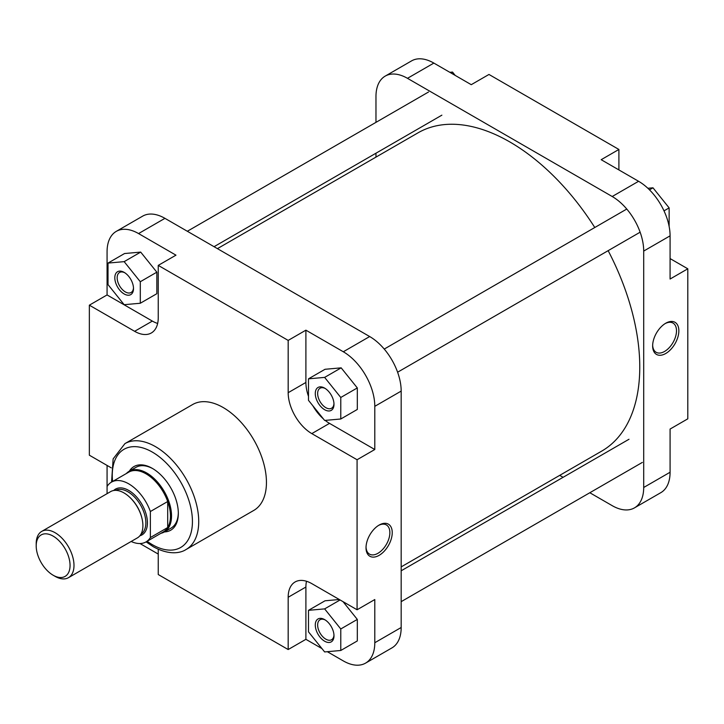 <?xml version="1.0" encoding="UTF-8"?>
<svg xmlns="http://www.w3.org/2000/svg" width="724" height="724" viewBox="0 0 724 724"><rect width="100%" height="100%" fill="white"/><g stroke="black" fill="none" stroke-linecap="round" stroke-linejoin="round"><path stroke-width="1.09" d="M217.435 248.64L417.965 132.863A183.742 106.084 60 0 1 509.841 141.958A183.742 106.084 60 0 1 594.784 227.517M608.151 250.658A183.742 106.084 60 0 1 601.707 451.115L401.177 566.892M665.754 323.221L665.754 323.221A18.534 10.706 -60 0 1 678.859 330.796A18.534 10.706 -60 0 1 665.754 353.493A18.534 10.706 -60 0 1 652.641 345.927A18.534 10.706 -60 0 1 665.754 323.221L665.754 323.221M652.659 345.221A16.869 9.738 120 0 0 656.134 352.28A16.869 9.738 120 0 0 664.569 351.448A16.869 9.738 120 0 0 675.592 336.588A16.869 9.738 120 0 0 673.003 323.067A16.869 9.738 120 0 0 665.148 323.592M433.857 63.088L407.476 78.319A44.544 25.72 -120 0 0 385.204 76.111L411.585 60.879A44.544 25.72 60 0 1 433.857 63.088L471.261 84.681L488.971 74.454L618.902 149.461L618.902 169.923M618.902 149.461L601.182 159.696L638.586 181.29A44.544 25.72 60 0 1 670.08 235.843L670.08 279.03L687.8 268.803L670.08 258.577M687.8 268.803L687.8 418.825L670.08 429.061L670.08 472.247A44.544 25.72 60 0 1 660.858 492.637L634.477 507.868A44.544 25.72 -120 0 0 643.699 487.478L670.08 472.247M407.476 78.319L612.205 196.512L638.586 181.29M385.204 76.111A44.544 25.72 -120 0 0 375.973 96.5L375.973 122.347M375.973 153.207L375.973 157.108M559.715 475.36L563.091 477.306M589.816 492.736L612.205 505.66A44.544 25.72 -120 0 0 634.477 507.868M670.08 235.843L643.699 251.074L643.699 487.478M643.699 251.074A44.544 25.72 -120 0 0 612.205 196.512M647.88 188.267L652.994 187.815L669.139 207.897L669.139 226.458M652.994 187.815L649.491 189.833M669.139 207.897L664.008 210.856M449.83 72.31L452.518 72.065L455.206 75.414M452.518 72.065L450.962 72.961M379.123 555.344A18.534 10.706 -60 0 1 366.018 547.778A18.534 10.706 -60 0 1 379.123 525.072L379.123 525.072A18.534 10.706 -60 0 1 392.236 532.647A18.534 10.706 -60 0 1 379.123 555.344M366.036 547.072A16.869 9.738 120 0 0 369.512 554.131A16.869 9.738 120 0 0 377.946 553.299A16.869 9.738 120 0 0 388.96 538.439A16.869 9.738 120 0 0 386.381 524.927A16.869 9.738 120 0 0 378.525 525.443M324.633 409.712A13.222 7.638 60 0 1 315.284 393.512A13.222 7.638 60 0 1 324.633 388.118L324.633 388.118A13.222 7.638 60 0 1 333.99 404.309A13.222 7.638 60 0 1 324.633 409.712M325.248 388.489A11.557 6.67 -120 0 0 320.044 388.227A11.557 6.67 -120 0 0 318.27 397.485A11.557 6.67 -120 0 0 325.818 407.666A11.557 6.67 -120 0 0 331.592 408.236A11.557 6.67 -120 0 0 333.963 403.594M324.633 641.211A13.222 7.638 60 0 1 315.284 625.011A13.222 7.638 60 0 1 324.633 619.608L324.633 619.608A13.222 7.638 60 0 1 333.99 635.808A13.222 7.638 60 0 1 324.633 641.211M325.248 619.988A11.557 6.67 -120 0 0 320.044 619.726A11.557 6.67 -120 0 0 318.27 628.984A11.557 6.67 -120 0 0 325.818 639.156A11.557 6.67 -120 0 0 331.592 639.735A11.557 6.67 -120 0 0 333.963 635.093M124.157 293.962A13.222 7.638 60 0 1 114.808 277.772A13.222 7.638 60 0 1 124.157 272.369L124.157 272.369A13.222 7.638 60 0 1 133.506 288.568A13.222 7.638 60 0 1 124.157 293.962M124.763 272.749A11.557 6.67 -120 0 0 119.56 272.477A11.557 6.67 -120 0 0 117.786 281.736A11.557 6.67 -120 0 0 125.333 291.917A11.557 6.67 -120 0 0 131.116 292.487A11.557 6.67 -120 0 0 133.488 287.853M129.334 471.17A36.752 21.213 60 0 1 152.348 468.383L152.348 468.383A36.752 21.213 60 0 1 178.33 513.388A36.752 21.213 60 0 1 164.411 531.923M152.945 468.736A35.078 20.254 -120 0 0 135.985 467.324L129.189 471.252A35.078 20.254 -120 0 0 126.356 473.532M186.068 549.516L253.78 510.42A61.133 35.295 -120 0 0 263.156 461.423A61.133 35.295 -120 0 0 223.218 407.549A61.133 35.295 -120 0 0 192.647 404.526L124.926 443.622A61.133 35.295 60 0 1 155.497 446.654A61.133 35.295 60 0 1 195.435 500.519A61.133 35.295 60 0 1 186.068 549.516C180.665 553.1 169.262 555.516 153.271 546.711L146.085 541.86M325.167 420.391A33.404 19.286 -120 0 0 329.52 423.377L374.797 449.514L374.797 406.327A44.544 25.72 -120 0 0 343.303 351.764L305.899 330.171L288.179 340.407L158.248 265.391L175.968 255.165L138.565 233.571A44.544 25.72 -120 0 0 116.293 231.363A44.544 25.72 -120 0 0 107.071 251.753L107.071 294.94L152.348 321.085A33.404 19.286 -120 0 0 157.651 323.447M140.302 303.247L156.837 293.7L156.837 272.179L140.691 252.097L124.546 253.536L108.012 263.084L108.012 284.613L124.157 304.686L140.302 303.247L140.302 281.727L124.157 261.645L108.012 263.084M107.071 465.423L107.071 486.51A34.526 19.928 -120 0 1 111.46 482.13A34.526 19.928 -120 0 1 150.375 511.515L150.375 537.534A34.526 19.928 -120 0 1 145.986 541.923A34.526 19.928 -120 0 1 131.162 541.48M139.985 543.534L158.248 554.077M306.496 581.263A33.404 19.286 -120 0 0 305.899 587.037L305.899 639.319L321.945 648.586M327.32 651.691L343.303 660.912A44.544 25.72 -120 0 0 365.575 663.121A44.544 25.72 -120 0 0 374.797 642.731L374.797 599.544L357.077 609.771L311.8 583.625A33.404 19.286 -120 0 0 295.093 581.969A33.404 19.286 -120 0 0 288.179 597.264L288.179 649.546L158.248 574.539L158.248 549.254M339.303 599.508L325.031 600.784L308.496 610.332L308.496 631.853L324.633 651.935L340.778 650.487L340.778 628.966L324.633 608.884L308.496 610.332M340.778 650.487L357.312 640.939L357.312 619.418L343.04 601.662M305.899 330.171L305.899 382.453A33.404 19.286 -120 0 0 308.496 396.39M312.795 405.702A33.404 19.286 -120 0 0 323.429 418.934M340.778 418.997L357.312 409.449L357.312 387.928L341.176 367.846L325.031 369.285L308.496 378.833L308.496 400.354L324.633 420.436L340.778 418.997L340.778 397.476L324.633 377.394L308.496 378.833M116.293 231.363L142.673 216.132A44.544 25.72 60 0 1 164.945 218.34L369.674 336.542A44.544 25.72 60 0 1 401.177 391.096L374.797 406.327M374.797 642.731L401.177 627.5L401.177 391.096M401.177 627.5A44.544 25.72 60 0 1 391.946 647.889L365.575 663.121M107.071 294.94L89.351 305.175L134.628 331.311A33.404 19.286 -120 0 0 151.334 332.968A33.404 19.286 -120 0 0 158.248 317.673L158.248 265.391M89.351 305.175L89.351 455.197L111.243 467.84M288.179 340.407L288.179 392.689A33.404 19.286 -120 0 0 311.8 433.604L357.077 459.74L357.077 609.771M160.873 533.326A35.078 20.254 -120 0 0 164.267 532.004L171.063 528.086A35.078 20.254 -120 0 0 178.321 512.692M374.797 449.514L357.077 459.74M305.899 639.319L288.179 649.546M340.778 397.476L357.312 387.928M324.633 377.394L341.176 367.846M340.778 628.966L357.312 619.418M324.633 608.884L340.09 599.961M140.302 281.727L156.837 272.179M124.157 261.645L140.691 252.097M70.056 565.444A23.946 13.819 -120 0 0 53.133 536.122A23.946 13.819 -120 0 0 36.2 545.896L36.2 543.624A26.725 15.43 60 0 1 41.739 531.389A26.725 15.43 60 0 1 62.327 538.547A26.725 15.43 60 0 1 73.993 565.444A26.725 15.43 60 0 1 68.463 577.68A26.725 15.43 60 0 1 55.096 576.349L53.133 575.218A23.946 13.819 -120 0 0 70.056 565.444M164.267 532.004A35.078 20.254 -120 0 0 171.534 515.95A35.078 20.254 -120 0 0 156.221 480.646A35.078 20.254 -120 0 0 129.189 471.252M145.986 541.923L163.307 531.923A34.526 19.928 -120 0 0 167.706 527.534A34.526 19.928 -120 0 0 170.457 516.112A34.526 19.928 -120 0 0 167.706 501.515A34.526 19.928 -120 0 0 128.791 472.129L111.46 482.13M68.463 577.68L137.361 537.896A26.725 15.43 -120 0 0 142.9 525.66A26.725 15.43 -120 0 0 131.234 498.764A26.725 15.43 -120 0 0 110.636 491.605L41.739 531.389M150.375 537.534L167.706 527.534L167.706 501.515L150.375 511.515M36.2 545.896A23.946 13.819 -120 0 0 53.133 575.218M107.071 493.668L107.071 486.51M147.126 541.262A56.68 32.725 -120 0 0 152.348 544.665A56.68 32.725 -120 0 0 192.43 521.524A56.68 32.725 -120 0 0 152.348 452.102A56.68 32.725 -120 0 0 112.609 481.469M343.303 351.764L369.674 336.542M164.945 218.34L138.565 233.571M329.52 423.377L311.8 433.604M305.899 382.453L288.179 392.689M305.899 587.037L288.179 597.264M152.348 321.085L134.628 331.311M140.927 534.221A25.331 14.625 -120 0 0 145.85 522.819A25.331 14.625 -120 0 0 135.008 497.56A25.331 14.625 -120 0 0 115.605 490.356M113.677 490.51A26.444 15.267 60 0 1 134.573 494.89A26.444 15.267 60 0 1 147.425 522.819A26.444 15.267 60 0 1 139.832 535.814M129.813 497.343A25.331 14.625 60 0 1 141.976 518.42M441.875 115.161L214.06 246.694M428.508 92.02L187.335 231.264M640.134 232.196L397.603 372.217M626.767 209.046L384.245 349.068M642.351 462.41L401.177 601.653M628.993 439.26L401.177 570.793M111.559 482.066L113.143 458.88L124.926 443.622"/></g></svg>
